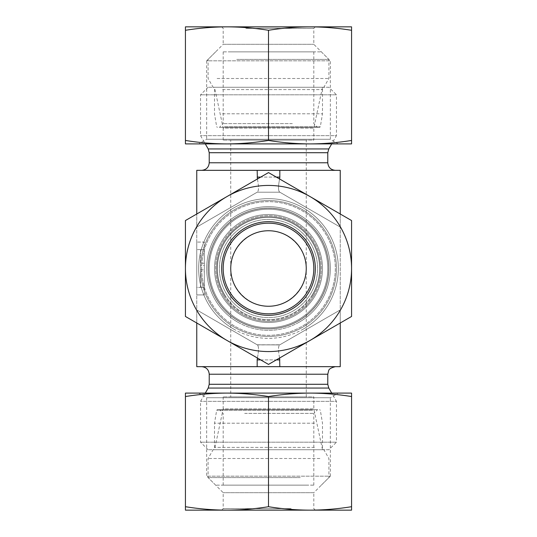 <?xml version="1.0" encoding="UTF-8"?>
<svg xmlns="http://www.w3.org/2000/svg" width="537" height="537" viewBox="0 0 537 537"><rect width="100%" height="100%" fill="white"/><g stroke="black" fill="none" stroke-linecap="round" stroke-linejoin="round"><path stroke-width="0.4" stroke-dasharray="2.69 2.01" d="M328.913 87.263L208.088 87.263L328.913 87.263L336.464 94.814L200.536 94.814L336.464 94.814L336.464 135.653L200.536 135.653L336.464 135.653L331.705 143.903M208.088 87.263L200.536 94.814L200.536 135.653L205.295 143.903M322.495 87.263L214.505 87.263L322.495 87.263L313.809 128.121L223.191 128.121L214.505 87.263M328.913 268.5A60.413 60.413 0 0 1 238.294 320.817A60.413 60.413 0 0 1 238.294 216.183A60.413 60.413 0 0 1 328.913 268.5A60.413 60.413 0 0 0 238.294 216.183A60.413 60.413 0 0 0 238.294 320.817A60.413 60.413 0 0 0 328.913 268.5M336.464 268.5A67.964 67.964 0 0 0 268.5 200.536A67.964 67.964 0 0 0 200.536 268.5A67.964 67.964 0 0 0 268.5 336.464A67.964 67.964 0 0 0 336.464 268.5A67.964 67.964 0 0 1 268.5 336.464A67.964 67.964 0 0 1 200.536 268.5A67.964 67.964 0 0 0 302.479 327.362A67.964 67.964 0 0 0 302.479 209.638A67.964 67.964 0 0 0 200.536 268.5A67.964 67.964 0 0 1 268.5 200.536A67.964 67.964 0 0 1 336.464 268.5M322.495 268.5A53.995 53.995 0 0 1 268.5 322.495A53.995 53.995 0 0 1 214.505 268.5A53.995 53.995 0 0 1 268.5 214.505A53.995 53.995 0 0 1 322.495 268.5A53.995 53.995 0 0 0 268.5 214.505A53.995 53.995 0 0 0 214.505 268.5A53.995 53.995 0 0 0 268.5 322.495A53.995 53.995 0 0 0 322.495 268.5M328.913 449.738L208.088 449.738L328.913 449.738L336.464 442.186L200.536 442.186L336.464 442.186L336.464 401.347L200.536 401.347L336.464 401.347L331.705 393.097M208.088 449.738L200.536 442.186L200.536 401.347L205.295 393.097M322.495 449.738L214.505 449.738L322.495 449.738L313.809 408.879L223.191 408.879L214.505 449.738M209.222 268.5A59.278 59.278 0 0 0 298.142 319.837A59.278 59.278 0 0 0 298.142 217.163A59.278 59.278 0 0 0 209.222 268.5A59.278 59.278 0 0 0 298.142 319.837A59.278 59.278 0 0 0 298.142 217.163A59.278 59.278 0 0 0 209.222 268.5A59.278 59.278 0 0 1 298.142 217.163A59.278 59.278 0 0 1 298.142 319.837A59.278 59.278 0 0 1 209.222 268.5A59.278 59.278 0 0 1 298.142 217.163A59.278 59.278 0 0 1 298.142 319.837A59.278 59.278 0 0 1 209.222 268.5A59.278 59.278 0 0 0 298.142 319.837A59.278 59.278 0 0 0 298.142 217.163A59.278 59.278 0 0 0 209.222 268.5A59.278 59.278 0 0 1 298.142 217.163A59.278 59.278 0 0 1 298.142 319.837A59.278 59.278 0 0 1 209.222 268.5M201.67 366.67L335.33 366.67L201.67 366.67M306.258 140.123L230.742 140.123L306.258 140.123L306.258 268.5C306.405 248.295 288.705 230.595 268.5 230.742C248.295 230.595 230.595 248.295 230.742 268.5C230.595 288.705 248.295 306.405 268.5 306.258C288.705 306.405 306.405 288.705 306.258 268.5C306.405 288.705 288.705 306.405 268.5 306.258C248.295 306.405 230.595 288.705 230.742 268.5L230.742 396.877L306.258 396.877L230.742 396.877M306.258 396.877L306.258 268.5C306.405 248.295 288.705 230.595 268.5 230.742C248.295 230.595 230.595 248.295 230.742 268.5A37.758 37.758 0 0 1 287.376 235.803A37.758 37.758 0 0 1 287.376 301.197A37.758 37.758 0 0 1 230.742 268.5L230.742 140.123M223.191 140.123L223.191 128.121L313.809 128.121L313.809 140.123L223.191 140.123L313.809 140.123M223.191 268.5A45.309 45.309 0 0 1 268.5 223.191A45.309 45.309 0 0 1 313.809 268.5A45.309 45.309 0 0 1 268.5 313.809A45.309 45.309 0 0 1 223.191 268.5A45.309 45.309 0 0 1 268.5 223.191A45.309 45.309 0 0 1 313.809 268.5A45.309 45.309 0 0 0 245.845 229.259A45.309 45.309 0 0 0 245.845 307.741A45.309 45.309 0 0 0 313.809 268.5A45.309 45.309 0 0 1 268.5 313.809A45.309 45.309 0 0 1 223.191 268.5A45.309 45.309 0 0 1 268.5 223.191A45.309 45.309 0 0 1 313.809 268.5A45.309 45.309 0 0 1 245.845 307.741A45.309 45.309 0 0 1 245.845 229.259A45.309 45.309 0 0 1 313.809 268.5A45.309 45.309 0 0 1 268.5 313.809A45.309 45.309 0 0 1 223.191 268.5A45.309 45.309 0 0 0 268.5 313.809A45.309 45.309 0 0 0 313.809 268.5A45.309 45.309 0 0 0 245.845 229.259A45.309 45.309 0 0 0 245.845 307.741A45.309 45.309 0 0 0 313.809 268.5A45.309 45.309 0 0 0 268.5 223.191A45.309 45.309 0 0 0 223.191 268.5M223.191 396.877L223.191 408.879L313.809 408.879L313.809 396.877L223.191 396.877L313.809 396.877M201.67 170.33L335.33 170.33L201.67 170.33M196.764 214.001L257.384 179.002C258.868 186.312 258.868 190.675 257.384 192.078C258.868 190.675 258.868 186.312 257.384 179.002L196.764 214.001L196.764 170.33L340.236 170.33L340.236 309.916L279.824 344.801L257.176 344.801L196.764 309.916L196.764 227.084L257.176 192.199L279.824 192.199L340.236 227.084L279.824 192.199L257.176 192.199L279.824 192.199L257.176 192.199L196.764 227.084L257.384 192.078L196.764 227.084L196.764 214.001L196.764 322.999L196.764 309.916L257.384 344.922L196.764 309.916L257.384 344.922L279.824 344.801L340.236 309.916L340.236 227.084L279.616 192.078C278.132 190.675 278.132 186.312 279.616 179.002C278.132 186.312 278.132 190.675 279.616 192.078L340.236 227.084L340.236 214.001L279.616 179.002L340.236 214.001M340.236 322.999L279.616 357.998C278.132 350.688 278.132 346.325 279.616 344.922C278.132 346.325 278.132 350.688 279.616 357.998L340.236 322.999L340.236 309.916L279.616 344.922L257.176 344.801L279.616 344.922L340.236 309.916L340.236 366.67L196.764 366.67L196.764 322.999L257.384 357.998L196.764 322.999M257.176 170.33L257.176 177.096L279.824 177.096L279.616 179.002M257.384 179.002L257.176 177.096M279.824 170.33L279.824 177.096M257.176 366.67L257.384 357.998C258.868 350.688 258.868 346.325 257.384 344.922C258.868 346.325 258.868 350.688 257.384 357.998M204.315 269.836L204.315 249.624L204.315 287.376L196.764 287.376L196.764 294.927L196.764 242.073L196.764 287.376L204.315 287.376L204.315 269.836L200.536 269.836L200.536 249.624L200.536 269.836M200.536 268.5A67.964 67.964 0 0 1 302.479 209.638A67.964 67.964 0 0 1 302.479 327.362A67.964 67.964 0 0 1 200.536 268.5M279.616 357.998L279.824 359.904L257.176 359.904M279.824 366.67L279.824 359.904M204.315 271.769L204.315 287.376L200.536 287.376L200.536 271.769L200.536 287.376L204.315 287.376L200.536 287.376L204.315 287.376L204.315 271.769L200.536 271.769M204.315 265.526L204.315 249.624L200.536 249.624L204.315 249.624L204.315 265.526L200.536 265.526M204.315 263.224L200.536 263.224M204.315 249.624L200.536 249.624L204.315 249.624L204.315 242.073L196.764 242.073L204.315 242.073L204.315 287.376L204.315 249.624L196.764 249.624L204.315 249.624M204.315 294.927L196.764 294.927L204.315 294.927L204.315 287.376L204.315 294.927M237.582 322.046A61.829 61.829 0 0 1 237.582 214.954A61.829 61.829 0 0 1 330.329 268.5A61.829 61.829 0 0 1 237.582 322.046M233.575 328.993A69.85 69.85 0 0 0 338.35 268.5A69.85 69.85 0 0 0 233.575 208.007A69.85 69.85 0 0 0 233.575 328.993M330.329 268.5A61.829 61.829 0 0 1 237.582 322.046A61.829 61.829 0 0 1 237.582 214.954A61.829 61.829 0 0 1 330.329 268.5M185.433 316.461L226.97 340.438A83.067 83.067 0 0 1 185.433 268.5L185.433 316.461L268.5 364.415L310.03 340.438A83.067 83.067 0 0 1 185.433 268.5A83.067 83.067 0 0 1 310.03 196.562A83.067 83.067 0 0 1 310.03 340.438L351.567 316.461L351.567 220.539L268.5 172.585L185.433 220.539L185.433 268.5A83.067 83.067 0 0 1 310.03 196.562A83.067 83.067 0 0 1 310.03 340.438A83.067 83.067 0 0 1 226.97 340.438L268.5 364.415L351.567 316.461L351.567 220.539L268.5 172.585L185.433 220.539L185.433 316.461L185.433 268.5A83.067 83.067 0 0 0 310.03 340.438A83.067 83.067 0 0 0 351.567 268.5L351.567 316.461L268.5 364.415L185.433 316.461M244.993 307.238A45.309 45.309 0 0 0 307.238 292.007A45.309 45.309 0 0 0 292.007 229.762A45.309 45.309 0 0 0 229.762 244.993A45.309 45.309 0 0 0 244.993 307.238M243.039 310.467A49.082 49.082 0 0 1 244.892 225.466A49.082 49.082 0 0 1 317.575 269.567A49.082 49.082 0 0 1 243.039 310.467M314.662 296.511A53.995 53.995 0 0 1 221.163 294.471A53.995 53.995 0 0 1 269.675 214.518A53.995 53.995 0 0 1 314.662 296.511A53.995 53.995 0 0 1 221.163 294.471A53.995 53.995 0 0 1 269.675 214.518A53.995 53.995 0 0 1 314.662 296.511M299.841 216.854A60.413 60.413 0 0 0 216.854 237.159A60.413 60.413 0 0 0 237.159 320.146A60.413 60.413 0 0 0 320.146 299.841A60.413 60.413 0 0 0 299.841 216.854M313.695 295.921A52.861 52.861 0 0 1 222.157 293.927A52.861 52.861 0 0 1 269.655 215.652A52.861 52.861 0 0 1 313.695 295.921M320.146 299.841A60.413 60.413 0 0 0 269.816 208.101A60.413 60.413 0 0 0 215.538 297.558A60.413 60.413 0 0 0 320.146 299.841M315.32 268.5A46.82 46.82 0 0 1 245.094 309.05A46.82 46.82 0 0 1 245.094 227.95A46.82 46.82 0 0 1 315.32 268.5M299.418 322.046A61.829 61.829 0 0 0 299.418 214.954A61.829 61.829 0 0 0 206.671 268.5A61.829 61.829 0 0 0 299.418 322.046M303.425 328.993A69.85 69.85 0 0 1 198.65 268.5A69.85 69.85 0 0 1 303.425 208.007A69.85 69.85 0 0 1 303.425 328.993M206.671 268.5A61.829 61.829 0 0 0 299.418 322.046A61.829 61.829 0 0 0 299.418 214.954A61.829 61.829 0 0 0 206.671 268.5M185.433 268.5L185.433 220.539L226.97 196.562A83.067 83.067 0 0 0 196.764 226.627M226.97 196.562L268.5 172.585L310.03 196.562A83.067 83.067 0 0 0 226.97 196.562M310.03 196.562L351.567 220.539L351.567 268.5A83.067 83.067 0 0 0 310.03 196.562M292.007 307.238A45.309 45.309 0 0 1 229.762 292.007A45.309 45.309 0 0 1 244.993 229.762A45.309 45.309 0 0 1 307.238 244.993A45.309 45.309 0 0 1 292.007 307.238M293.961 310.467A49.082 49.082 0 0 0 292.108 225.466A49.082 49.082 0 0 0 219.425 269.567A49.082 49.082 0 0 0 293.961 310.467M229.762 292.007A45.309 45.309 0 0 1 267.513 223.204A45.309 45.309 0 0 1 308.225 290.295A45.309 45.309 0 0 1 229.762 292.007M222.338 296.511A53.995 53.995 0 0 0 315.837 294.471A53.995 53.995 0 0 0 267.325 214.518A53.995 53.995 0 0 0 222.338 296.511A53.995 53.995 0 0 0 315.837 294.471A53.995 53.995 0 0 0 267.325 214.518A53.995 53.995 0 0 0 222.338 296.511M237.159 216.854A60.413 60.413 0 0 1 320.146 237.159A60.413 60.413 0 0 1 299.841 320.146A60.413 60.413 0 0 1 216.854 299.841A60.413 60.413 0 0 1 237.159 216.854M223.305 295.921A52.861 52.861 0 0 0 314.843 293.927A52.861 52.861 0 0 0 267.345 215.652A52.861 52.861 0 0 0 223.305 295.921M216.854 299.841A60.413 60.413 0 0 1 267.184 208.101A60.413 60.413 0 0 1 321.462 297.558A60.413 60.413 0 0 1 216.854 299.841M245.845 28.36L313.809 28.36L245.845 28.36M245.094 26.85L221.68 26.85L223.191 28.36L223.191 44.309L313.809 44.309L223.191 44.309L206.671 60.835L330.329 60.835L206.671 60.835L206.671 139.271L330.329 139.271L206.671 139.271L198.65 143.903L338.35 143.903L330.336 139.271L330.329 60.835L313.809 44.309L313.809 28.36L315.32 26.85L245.094 26.85M226.97 26.85L310.03 26.85L185.433 26.85L185.433 30.294C199.583 28.031 213.431 26.884 226.97 26.85C240.502 26.884 254.35 28.031 268.5 30.294C282.65 28.031 296.498 26.884 310.03 26.85C323.569 26.884 337.417 28.031 351.567 30.294L351.567 26.85L310.03 26.85M226.97 143.903L351.567 143.903L351.567 140.459C337.417 142.714 323.569 143.862 310.03 143.903C296.498 143.862 282.65 142.714 268.5 140.459C254.35 142.714 240.502 143.862 226.97 143.903C213.431 143.862 199.583 142.714 185.433 140.459L185.433 143.903L310.03 143.903M185.433 140.459L185.433 30.294M351.567 140.459L351.567 30.294M268.5 140.459L268.5 30.294M292.323 123.604L223.191 123.604L292.323 123.604M294.31 127.376L219.418 127.376L294.31 127.376M225.05 127.376L319.582 127.376L225.05 127.376M229.957 51.861L313.809 51.861L229.957 51.861M222.573 113.784L322.495 113.784L222.573 113.784M236.736 59.412L328.913 59.412L236.736 59.412M223.533 51.861L321.361 51.861L223.533 51.861M217.109 78.503L328.913 78.503L217.109 78.503M222.573 89.619L322.495 89.619L222.573 89.619M291.155 508.64L223.191 508.64L291.155 508.64M291.906 510.15L315.32 510.15L313.809 508.64L313.809 492.691L223.191 492.691L313.809 492.691L330.329 476.165L206.671 476.165L330.329 476.165L330.329 397.729L206.671 397.729L330.329 397.729L338.35 393.097L198.65 393.097L206.664 397.729L206.671 476.165L223.191 492.691L223.191 508.64L221.68 510.15L291.906 510.15M310.03 510.15L226.97 510.15L351.567 510.15L351.567 506.706C337.417 508.969 323.569 510.116 310.03 510.15C296.498 510.116 282.65 508.969 268.5 506.706C254.35 508.969 240.502 510.116 226.97 510.15C213.431 510.116 199.583 508.969 185.433 506.706L185.433 510.15L226.97 510.15M310.03 393.097L185.433 393.097L185.433 396.541C199.583 394.286 213.431 393.138 226.97 393.097C240.502 393.138 254.35 394.286 268.5 396.541C282.65 394.286 296.498 393.138 310.03 393.097C323.569 393.138 337.417 394.286 351.567 396.541L351.567 393.097L226.97 393.097M351.567 396.541L351.567 506.706M185.433 396.541L185.433 506.706M268.5 396.541L268.5 506.706M244.677 413.396L313.809 413.396L244.677 413.396M242.69 409.624L317.582 409.624L242.69 409.624M311.95 409.624L217.418 409.624L311.95 409.624M307.043 485.139L223.191 485.139L307.043 485.139M314.427 423.216L214.505 423.216L314.427 423.216M300.264 477.588L208.088 477.588L300.264 477.588M313.467 485.139L215.639 485.139L313.467 485.139M319.891 458.497L208.088 458.497L319.891 458.497M314.427 447.381L214.505 447.381L314.427 447.381M208.208 268.5A60.292 60.292 0 0 0 298.646 320.717A60.292 60.292 0 0 0 298.646 216.283A60.292 60.292 0 0 0 208.208 268.5A60.292 60.292 0 0 1 298.646 216.283A60.292 60.292 0 0 1 298.646 320.717A60.292 60.292 0 0 1 208.208 268.5M201.67 268.5A66.83 66.83 0 0 0 301.915 326.375A66.83 66.83 0 0 0 301.915 210.625A66.83 66.83 0 0 0 201.67 268.5A66.83 66.83 0 0 1 301.915 210.625A66.83 66.83 0 0 1 301.915 326.375A66.83 66.83 0 0 1 201.67 268.5M209.222 384.284L327.778 384.284M208.208 388.056L328.792 388.056M209.222 374.222L327.778 374.222M327.778 152.716L209.222 152.716M328.792 148.944L208.208 148.944M327.778 162.778L209.222 162.778M260.68 359.904L276.32 359.904M276.32 177.096L260.68 177.096M312.172 295.001A51.082 51.082 0 0 0 269.614 217.431A51.082 51.082 0 0 0 223.721 293.068A51.082 51.082 0 0 0 312.172 295.001M312.809 295.384A51.827 51.827 0 0 1 223.063 293.43A51.827 51.827 0 0 1 269.628 216.686A51.827 51.827 0 0 1 312.809 295.384M224.828 295.001A51.082 51.082 0 0 1 267.386 217.431A51.082 51.082 0 0 1 313.279 293.068A51.082 51.082 0 0 1 224.828 295.001M224.191 295.384A51.827 51.827 0 0 0 313.937 293.43A51.827 51.827 0 0 0 267.372 216.686A51.827 51.827 0 0 0 224.191 295.384M224.419 126.745L320.327 126.745L224.419 126.745M312.581 410.255L216.673 410.255L312.581 410.255M223.191 51.861L223.191 123.604L219.418 127.376M313.809 51.861L313.809 123.604L317.582 127.376M321.361 51.861L328.913 59.412L328.913 78.503L322.495 89.619L322.495 113.784L320.327 126.745L319.582 127.376M215.639 51.861L208.088 59.412L208.088 78.503L214.505 89.619L214.505 113.784L216.673 126.745L217.418 127.376M313.809 485.139L313.809 413.396L317.582 409.624M223.191 485.139L223.191 413.396L219.418 409.624M215.639 485.139L208.088 477.588L208.088 458.497L214.505 447.381L214.505 423.216L216.673 410.255L217.418 409.624M321.361 485.139L328.913 477.588L328.913 458.497L322.495 447.381L322.495 423.216L320.327 410.255L319.582 409.624"/><path stroke-width="0.81" d="M209.222 374.222L327.778 374.222L327.778 384.284L328.792 388.056L208.208 388.056L209.222 384.284L209.222 374.222C208.772 369.637 206.255 367.12 201.67 366.67M208.208 388.056L205.295 393.097M230.742 268.5L230.742 268.5A37.758 37.758 0 0 0 287.376 301.197A37.758 37.758 0 0 0 287.376 235.803A37.758 37.758 0 0 0 230.742 268.5M205.295 143.903L208.208 148.944L209.222 152.716L327.778 152.716L328.792 148.944L331.705 143.903M201.67 170.33C206.255 169.88 208.772 167.363 209.222 162.778L209.222 152.716M340.236 214.001L340.236 170.33L196.764 170.33L196.764 214.001M196.764 322.999L196.764 366.67L340.236 366.67L340.236 322.999M257.176 170.33L257.384 179.002M257.176 366.67L257.176 359.904L260.68 359.904M257.384 357.998L257.176 359.904M279.824 366.67L279.616 357.998M279.616 179.002L279.824 177.096L276.32 177.096M279.824 170.33L279.824 177.096M223.191 268.5A45.309 45.309 0 0 1 291.155 229.259A45.309 45.309 0 0 1 291.155 307.741A45.309 45.309 0 0 1 223.191 268.5M221.68 268.5A46.82 46.82 0 0 0 291.906 309.05A46.82 46.82 0 0 0 291.906 227.95A46.82 46.82 0 0 0 221.68 268.5M310.03 196.562A83.067 83.067 0 0 0 185.433 268.5A83.067 83.067 0 0 0 310.03 340.438A83.067 83.067 0 0 0 310.03 196.562L351.567 220.539L351.567 316.461L268.5 364.415L185.433 316.461L185.433 220.539L268.5 172.585L310.03 196.562M307.238 292.007A45.309 45.309 0 0 0 269.487 223.204A45.309 45.309 0 0 0 228.775 290.295A45.309 45.309 0 0 0 307.238 292.007M196.764 226.627A83.067 83.067 0 0 0 185.433 268.5M221.68 26.85L315.32 26.85M185.433 26.85L226.97 26.85C213.431 26.884 199.583 28.031 185.433 30.294L185.433 26.85M310.03 26.85L351.567 26.85L351.567 30.294C337.417 28.031 323.569 26.884 310.03 26.85C296.498 26.884 282.65 28.031 268.5 30.294C254.35 28.031 240.502 26.884 226.97 26.85M198.65 143.903L226.97 143.903L185.433 143.903L185.433 140.459C199.583 142.714 213.431 143.862 226.97 143.903C240.502 143.862 254.35 142.714 268.5 140.459C282.65 142.714 296.498 143.862 310.03 143.903L338.35 143.903M310.03 143.903C323.569 143.862 337.417 142.714 351.567 140.459L351.567 143.903L226.97 143.903M185.433 140.459L185.433 30.294M351.567 140.459L351.567 30.294M268.5 140.459L268.5 30.294M315.32 510.15L221.68 510.15M351.567 510.15L310.03 510.15C323.569 510.116 337.417 508.969 351.567 506.706L351.567 510.15M226.97 510.15L185.433 510.15L185.433 506.706C199.583 508.969 213.431 510.116 226.97 510.15C240.502 510.116 254.35 508.969 268.5 506.706C282.65 508.969 296.498 510.116 310.03 510.15M338.35 393.097L310.03 393.097L351.567 393.097L351.567 396.541C337.417 394.286 323.569 393.138 310.03 393.097C296.498 393.138 282.65 394.286 268.5 396.541C254.35 394.286 240.502 393.138 226.97 393.097L198.65 393.097M226.97 393.097C213.431 393.138 199.583 394.286 185.433 396.541L185.433 393.097L310.03 393.097M351.567 396.541L351.567 506.706M185.433 396.541L185.433 506.706M268.5 396.541L268.5 506.706M327.778 384.284L209.222 384.284M208.208 148.944L328.792 148.944M209.222 162.778L327.778 162.778L327.778 152.716M276.32 359.904L279.824 359.904M260.68 177.096L257.176 177.096M327.778 374.222L328.657 370.691C328.892 369.087 331.114 367.744 335.33 366.67M328.792 388.056L331.705 393.097M327.778 162.778C328.228 167.363 330.745 169.88 335.33 170.33"/></g></svg>

